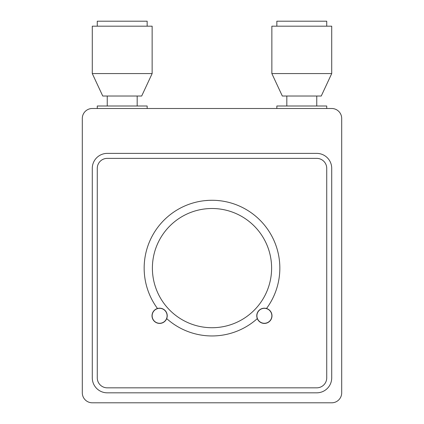 <?xml version="1.0" encoding="UTF-8"?>
<svg xmlns="http://www.w3.org/2000/svg" width="424" height="424" viewBox="0 0 424 424"><rect width="100%" height="100%" fill="white"/><g stroke="black" fill="none" stroke-linecap="round" stroke-linejoin="round"><path stroke-width="0.64" d="M167.104 315.806A7.484 7.484 0 0 0 159.625 308.322A7.484 7.484 0 0 0 152.142 315.806A7.484 7.484 0 0 0 159.625 323.284A7.484 7.484 0 0 0 167.104 315.806M271.858 315.806A7.484 7.484 0 0 0 264.375 308.322A7.484 7.484 0 0 0 256.896 315.806A7.484 7.484 0 0 0 264.375 323.284A7.484 7.484 0 0 0 271.858 315.806M152.391 268.116A59.609 59.609 0 0 0 212 327.726A59.609 59.609 0 0 0 271.609 268.116A59.609 59.609 0 0 0 212 208.507A59.609 59.609 0 0 0 152.391 268.116M266.511 308.502A7.606 7.606 0 0 0 257.304 318.61A7.606 7.606 0 0 0 271.985 315.806A7.606 7.606 0 0 0 266.511 308.502A67.84 67.84 0 0 0 212 200.276A67.84 67.84 0 0 0 157.489 308.502A7.606 7.606 0 0 0 158.194 323.274A7.606 7.606 0 0 0 167.231 315.806A7.606 7.606 0 0 0 157.489 308.502M213.611 200.298L212 200.276C222.616 200.822 222.616 200.822 212 200.276C201.379 200.822 201.379 200.822 212 200.276L208.947 200.345M208.847 200.351L205.068 200.632M204.792 200.663L203.769 200.78M220.231 200.78L217.788 200.526M107.246 158.375L316.755 158.375A9.975 9.975 0 0 1 326.729 168.355L326.729 377.858A9.975 9.975 0 0 1 316.755 387.833L107.246 387.833A9.975 9.975 0 0 1 97.271 377.858L97.271 168.355A9.975 9.975 0 0 1 107.246 158.375M166.696 318.61A67.84 67.84 0 0 0 257.304 318.61M97.271 108.496L97.271 106L147.154 106L147.154 108.496M276.846 108.496L276.846 106L326.729 106L326.729 108.496M107.246 392.825L316.755 392.825A14.967 14.967 0 0 0 331.716 377.858L331.716 168.355A14.967 14.967 0 0 0 316.755 153.387L107.246 153.387A14.967 14.967 0 0 0 92.284 168.355L92.284 377.858A14.967 14.967 0 0 0 107.246 392.825M331.716 402.8A9.975 9.975 0 0 0 341.696 392.825L341.696 118.471A9.975 9.975 0 0 0 331.716 108.496L92.284 108.496A9.975 9.975 0 0 0 82.304 118.471L82.304 392.825A9.975 9.975 0 0 0 92.284 402.8L331.716 402.8M97.271 26.187L97.271 21.2L147.154 21.2L147.154 26.187M92.284 73.575L92.284 26.187L152.142 26.187L152.142 73.575L92.284 73.575L102.751 96.025L141.674 96.025L152.142 73.575M326.729 26.187L326.729 21.2L276.846 21.2L276.846 26.187M331.716 26.187L271.858 26.187L271.858 73.575L331.716 73.575L331.716 26.187M331.716 73.575L321.249 96.025L282.326 96.025L271.858 73.575M137.175 96.025L137.175 106M316.755 96.025L316.755 106M286.825 96.025L286.825 106M107.246 96.025L107.246 106"/></g></svg>
